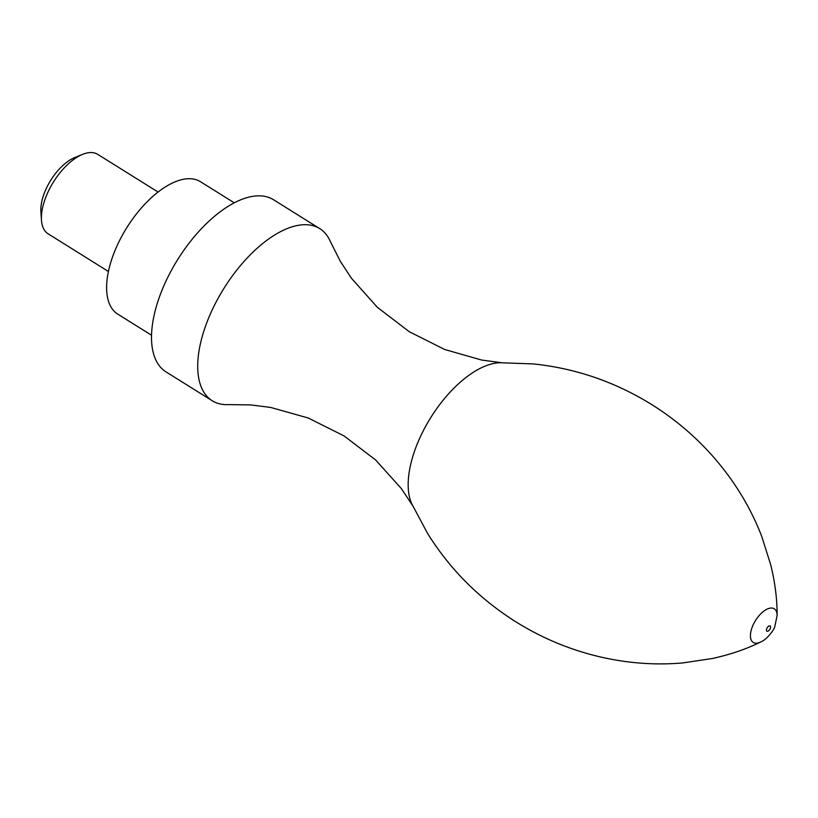 <?xml version="1.0" encoding="UTF-8"?>
<svg xmlns="http://www.w3.org/2000/svg" width="818" height="818" viewBox="0 0 818 818"><rect width="100%" height="100%" fill="white"/><g stroke="black" fill="none" stroke-linecap="round" stroke-linejoin="round"><path stroke-width="1.23" d="M158.048 192.036L97.72 154.346A46.841 22.894 122 0 0 82.587 154.377L74.653 157.608A38.456 18.794 122 0 0 40.9 211.637L41.473 220.185A46.841 22.894 122 0 0 48.098 233.805L108.426 271.484M82.587 154.377A46.841 22.894 122 0 0 41.473 220.185M234.255 202.813L200.482 181.719A78.068 38.149 122 0 0 126.77 227.721A78.068 38.149 122 0 0 117.772 314.143L151.534 335.237M501.444 362.681L481.628 360.043L444.655 349.47L409.256 331.699L377.354 307.312L351.423 278.243L340.329 261.331L330.441 241.699A101.483 49.601 122 0 0 319.746 228.611L273.539 199.745A101.483 49.601 122 0 0 177.71 259.541A101.483 49.601 122 0 0 166.013 371.883L212.22 400.748A101.483 49.601 122 0 0 228.672 404.624L250.656 404.9L270.717 407.446L308.212 417.998L344.133 435.963L375.626 459.982L401.341 488.571L412.405 505.227M319.746 228.611A101.483 49.601 122 0 0 223.917 288.406A101.483 49.601 122 0 0 212.22 400.748M411.74 503.765L427.517 533.336C449.961 569.359 479.45 598.888 515.994 621.905C539.532 636.578 564.614 647.498 591.22 654.666C621.833 662.805 652.365 665.555 682.815 662.928L712.427 658.49C730.464 654.543 746.537 649.032 760.658 641.977A19.836 9.693 122 0 1 750.587 633.285A19.836 9.693 122 0 1 764.871 610.412A19.836 9.693 122 0 1 777.1 615.647C777.253 599.87 775.147 583.009 770.791 565.064L761.783 536.506C750.791 507.988 734.922 481.761 714.186 457.824C696.067 437.047 675.259 419.307 651.741 404.583C615.024 381.842 575.555 368.294 533.336 363.928L499.839 362.722A87.434 42.73 122 0 0 430.749 417.599A87.434 42.73 122 0 0 411.73 503.755M770.249 628.531A3.119 1.524 122 0 0 768.654 626.199A3.119 1.524 122 0 0 766.619 630.995A3.119 1.524 122 0 0 770.249 628.531M777.1 615.647L774.758 626.752C774.125 629.809 766.742 639.768 760.658 641.977"/></g></svg>

